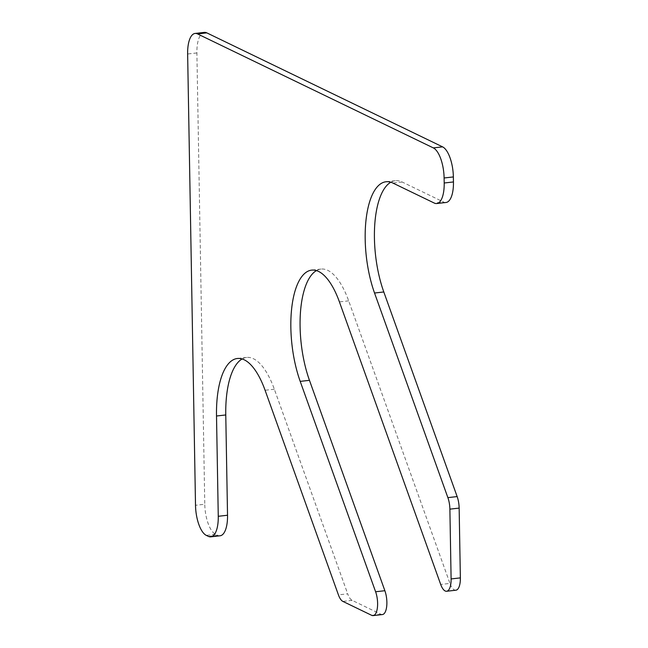 <?xml version="1.0" encoding="UTF-8"?>
<svg xmlns="http://www.w3.org/2000/svg" width="648" height="648" viewBox="0 0 648 648"><rect width="100%" height="100%" fill="white"/><g stroke="black" fill="none" stroke-linecap="round" stroke-linejoin="round"><path stroke-width="0.49" stroke-dasharray="3.24 2.43" d="M382.409 614.555A15.422 6.002 83.5 0 1 380.935 614.272L352.148 600.356A15.422 6.002 83.5 0 1 347.684 593.827L338.418 594.872M242.117 358.96A71.969 28.01 83.5 0 1 246.637 357.437A71.969 28.01 83.5 0 1 274.339 389.213L347.684 593.827M220.077 535.783A25.701 10.004 83.5 0 1 217.623 535.321L215.549 534.317A25.701 10.004 83.5 0 1 204.776 504.241L195.51 505.294M204.347 32.4A25.701 10.004 83.5 0 0 196.895 52.942L204.776 504.241M446.002 202.492A25.701 10.004 83.5 0 1 443.556 202.022L434.29 203.067M390.793 182.234A71.969 28.01 83.5 0 1 395.312 180.711A71.969 28.01 83.5 0 1 402.189 182.023L443.556 202.022M455.9 590.207A15.422 6.002 83.5 0 1 449.963 583.403L440.697 584.447M316.459 270.597A71.969 28.01 83.5 0 1 320.971 269.074A71.969 28.01 83.5 0 1 348.681 300.85L449.963 583.403M380.935 614.272L371.669 615.317M352.148 600.356L342.889 601.401M274.339 389.213L265.081 390.258M217.623 535.321L208.356 536.366M215.549 534.317L206.291 535.37M196.895 52.942L187.637 53.987M402.189 182.023L392.923 183.068M348.681 300.85L339.414 301.895M246.637 357.437L237.371 358.49M395.312 180.711L386.054 181.756M320.971 269.074L311.712 270.119"/><path stroke-width="0.97" d="M300.202 381.38L375.605 591.762A15.422 6.002 83.5 0 1 377.452 607.208A15.422 6.002 83.5 0 1 373.143 615.6A15.422 6.002 83.5 0 1 371.669 615.317L342.889 601.401A15.422 6.002 83.5 0 1 338.418 594.872L265.081 390.258A71.969 28.01 83.5 0 0 237.371 358.49A71.969 28.01 83.5 0 0 216.513 416L218.263 516.294A25.701 10.004 83.5 0 1 210.811 536.836A25.701 10.004 83.5 0 1 208.356 536.366L206.291 535.37A25.701 10.004 83.5 0 1 195.51 505.294L187.637 53.987A25.701 10.004 83.5 0 1 195.08 33.445A25.701 10.004 83.5 0 1 197.535 33.915L433.326 147.906A25.701 10.004 83.5 0 1 444.107 177.981L444.196 182.995A25.701 10.004 83.5 0 1 436.744 203.537A25.701 10.004 83.5 0 1 434.29 203.067L392.923 183.068A71.969 28.01 83.5 0 0 386.054 181.756A71.969 28.01 83.5 0 0 365.926 220.911A71.969 28.01 83.5 0 0 374.536 293.018L447.881 497.632A15.422 6.002 83.5 0 1 449.882 509.15L451.105 578.931A15.422 6.002 83.5 0 1 446.634 591.26A15.422 6.002 83.5 0 1 440.697 584.447L339.414 301.895A71.969 28.01 83.5 0 0 311.712 270.119A71.969 28.01 83.5 0 0 291.592 309.274A71.969 28.01 83.5 0 0 300.202 381.38L309.461 380.327L384.872 590.709A15.422 6.002 83.5 0 1 386.718 606.164A15.422 6.002 83.5 0 1 382.409 614.555L373.143 615.6M210.811 536.836L220.077 535.783A25.701 10.004 83.5 0 0 227.529 515.241L225.771 414.955A71.969 28.01 83.5 0 1 242.117 358.96M195.08 33.445L204.347 32.4A25.701 10.004 83.5 0 1 206.801 32.87L197.535 33.915M436.744 203.537L446.002 202.492A25.701 10.004 83.5 0 0 453.454 181.95L453.365 176.936A25.701 10.004 83.5 0 0 442.592 146.861L206.801 32.87M446.634 591.26L455.9 590.207A15.422 6.002 83.5 0 0 460.364 577.886L459.149 508.097A15.422 6.002 83.5 0 0 457.148 496.579L383.802 291.964A71.969 28.01 83.5 0 1 390.793 182.234M309.461 380.327A71.969 28.01 83.5 0 1 316.459 270.597M384.872 590.709L375.605 591.762M225.771 414.955L216.513 416M227.529 515.241L218.263 516.294M442.592 146.861L433.326 147.906M453.365 176.936L444.107 177.981M453.454 181.95L444.196 182.995M383.802 291.964L374.536 293.018M457.148 496.579L447.881 497.632M459.149 508.097L449.882 509.15M460.364 577.886L451.105 578.931"/></g></svg>

